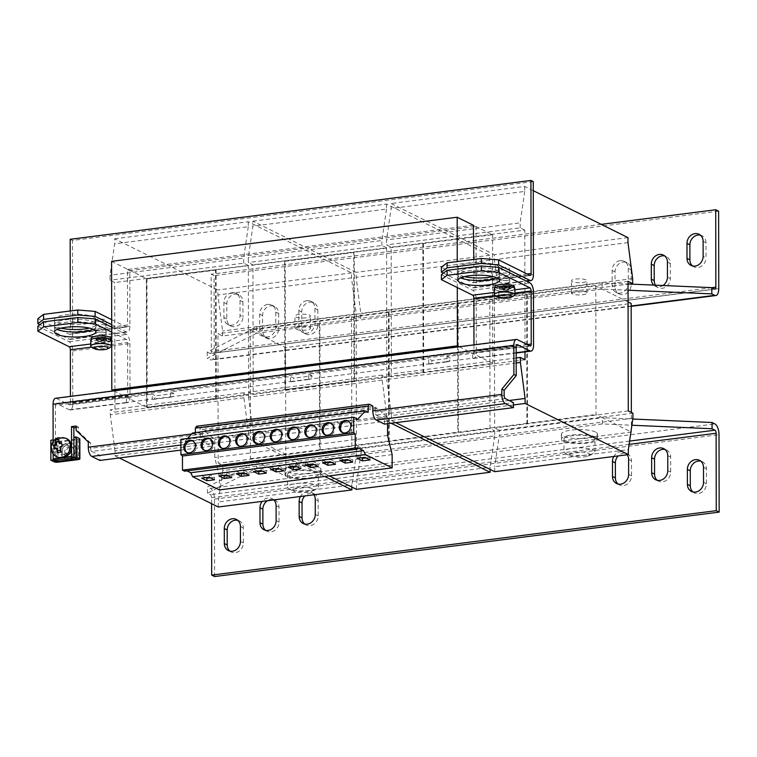<?xml version="1.0" encoding="UTF-8"?>
<svg xmlns="http://www.w3.org/2000/svg" width="757" height="757" viewBox="0 0 757 757"><rect width="100%" height="100%" fill="white"/><g stroke="black" fill="none" stroke-linecap="round" stroke-linejoin="round"><path stroke-width="0.57" stroke-dasharray="3.79 2.84" d="M692.986 491.984A9.027 7.807 -63.6 0 0 694.349 492.883A9.027 7.807 -63.6 0 0 698.38 493.526A9.027 7.807 -63.6 0 0 706.423 483.761L706.404 468.772A9.027 7.807 -63.6 0 0 702.345 461.713A9.027 7.807 -63.6 0 0 700.812 461.174M657.256 480.307A9.027 7.807 -63.6 0 0 658.618 481.206A9.027 7.807 -63.6 0 0 662.64 481.859A9.027 7.807 -63.6 0 0 670.683 472.084L670.664 457.105A9.027 7.807 -63.6 0 0 666.605 450.046A9.027 7.807 -63.6 0 0 665.072 449.497M618.081 484.064A9.027 7.807 -63.6 0 0 619.444 484.963A9.027 7.807 -63.6 0 0 623.475 485.606A9.027 7.807 -63.6 0 0 631.518 475.841L631.489 460.852A9.027 7.807 -63.6 0 0 627.439 453.793A9.027 7.807 -63.6 0 0 618.166 455.922M304.759 524.081A9.027 7.807 -63.6 0 0 306.121 524.97A9.027 7.807 -63.6 0 0 310.143 525.623A9.027 7.807 -63.6 0 0 318.186 515.848L318.167 500.869A9.027 7.807 -63.6 0 0 314.108 493.81A9.027 7.807 -63.6 0 0 304.834 495.939M229.91 551.124A9.027 7.807 -63.6 0 0 231.273 552.014A9.027 7.807 -63.6 0 0 235.295 552.667A9.027 7.807 -63.6 0 0 243.347 542.892L243.319 527.913A9.027 7.807 -63.6 0 0 239.259 520.854A9.027 7.807 -63.6 0 0 237.726 520.305M265.593 530.326A9.027 7.807 -63.6 0 0 266.956 531.225A9.027 7.807 -63.6 0 0 270.978 531.878A9.027 7.807 -63.6 0 0 279.03 522.103L279.002 507.124A9.027 7.807 -63.6 0 0 274.942 500.065A9.027 7.807 -63.6 0 0 267.439 500.718M231.945 292.76A9.027 7.807 -63.6 0 0 223.892 302.526L223.921 317.514A9.027 7.807 -63.6 0 0 227.98 324.573A9.027 7.807 -63.6 0 0 240.045 315.451L240.026 300.472A9.027 7.807 -63.6 0 0 235.966 293.413A9.027 7.807 -63.6 0 0 231.945 292.76M240.026 300.472L242.921 301.911A9.027 7.807 -63.6 0 0 238.871 294.852A9.027 7.807 -63.6 0 0 234.84 294.199A9.027 7.807 -63.6 0 0 226.797 303.964L226.826 318.952A9.027 7.807 -63.6 0 0 230.876 326.012A9.027 7.807 -63.6 0 0 242.95 316.89L240.045 315.451M267.685 304.428A9.027 7.807 -63.6 0 0 259.632 314.202L259.66 329.181A9.027 7.807 -63.6 0 0 263.72 336.24A9.027 7.807 -63.6 0 0 275.785 327.128L275.766 312.139A9.027 7.807 -63.6 0 0 271.706 305.08A9.027 7.807 -63.6 0 0 267.685 304.428M275.766 312.139L278.661 313.578A9.027 7.807 -63.6 0 0 274.611 306.519A9.027 7.807 -63.6 0 0 270.58 305.866A9.027 7.807 -63.6 0 0 262.537 315.641L262.565 330.62A9.027 7.807 -63.6 0 0 266.615 337.679A9.027 7.807 -63.6 0 0 278.69 328.566L275.785 327.128M306.85 300.68A9.027 7.807 -63.6 0 0 298.807 310.446L298.826 325.434A9.027 7.807 -63.6 0 0 302.885 332.493A9.027 7.807 -63.6 0 0 314.959 323.371L314.931 308.392A9.027 7.807 -63.6 0 0 310.872 301.333A9.027 7.807 -63.6 0 0 306.85 300.68M314.931 308.392L317.826 309.831A9.027 7.807 -63.6 0 0 313.777 302.772A9.027 7.807 -63.6 0 0 309.755 302.119A9.027 7.807 -63.6 0 0 301.702 311.884L301.731 326.873A9.027 7.807 -63.6 0 0 305.781 333.932A9.027 7.807 -63.6 0 0 317.855 324.81L314.959 323.371M620.182 260.663A9.027 7.807 -63.6 0 0 612.129 270.438L612.158 285.417A9.027 7.807 -63.6 0 0 616.217 292.476A9.027 7.807 -63.6 0 0 628.282 283.364L628.263 268.375A9.027 7.807 -63.6 0 0 624.203 261.316A9.027 7.807 -63.6 0 0 620.182 260.663M628.263 268.375L631.158 269.814A9.027 7.807 -63.6 0 0 627.108 262.755A9.027 7.807 -63.6 0 0 623.077 262.102A9.027 7.807 -63.6 0 0 615.034 271.877L615.062 286.856A9.027 7.807 -63.6 0 0 619.112 293.915A9.027 7.807 -63.6 0 0 631.187 284.802L628.282 283.364M93.262 329.342A20.638 5.167 179.9 0 0 95.827 326.835A20.638 5.167 179.9 0 0 65.906 322.274A20.638 5.167 179.9 0 0 54.551 326.91A20.638 5.167 179.9 0 0 57.125 329.399M496.781 277.81A20.638 5.167 179.9 0 0 499.355 275.302A20.638 5.167 179.9 0 0 469.435 270.741A20.638 5.167 179.9 0 0 458.08 275.378A20.638 5.167 179.9 0 0 460.653 277.866M93.603 317.022A20.638 5.167 -0.1 0 1 95.808 319.34A20.638 5.167 -0.1 0 1 79.949 324.403A20.638 5.167 -0.1 0 1 56.747 321.734A20.638 5.167 -0.1 0 1 54.542 319.416A20.638 5.167 -0.1 0 1 70.401 314.363A20.638 5.167 -0.1 0 1 93.603 317.022M60.976 328.15A20.638 5.167 -0.1 0 1 56.756 326.731A20.638 5.167 -0.1 0 1 54.551 324.412A20.638 5.167 -0.1 0 1 70.41 319.359A20.638 5.167 -0.1 0 1 93.613 322.018A20.638 5.167 -0.1 0 1 95.817 324.337A20.638 5.167 -0.1 0 1 89.402 328.093M497.131 265.499A20.638 5.167 -0.1 0 1 499.336 267.817A20.638 5.167 -0.1 0 1 483.477 272.87A20.638 5.167 -0.1 0 1 460.275 270.202A20.638 5.167 -0.1 0 1 458.07 267.883A20.638 5.167 -0.1 0 1 473.929 262.83A20.638 5.167 -0.1 0 1 497.131 265.499M464.505 276.617A20.638 5.167 -0.1 0 1 460.284 275.198A20.638 5.167 -0.1 0 1 458.08 272.88A20.638 5.167 -0.1 0 1 473.939 267.827A20.638 5.167 -0.1 0 1 497.141 270.495A20.638 5.167 -0.1 0 1 499.346 272.804A20.638 5.167 -0.1 0 1 492.93 276.56M187.301 452.591A6.444 5.573 -63.6 0 0 187.859 452.913A6.444 5.573 -63.6 0 0 190.736 453.386A6.444 5.573 -63.6 0 0 196.29 448.04A6.444 5.573 -63.6 0 0 193.584 441.359A6.444 5.573 -63.6 0 0 192.988 441.113M204.579 450.387A6.444 5.573 -63.6 0 0 205.138 450.708A6.444 5.573 -63.6 0 0 208.014 451.172A6.444 5.573 -63.6 0 0 213.569 445.835A6.444 5.573 -63.6 0 0 210.862 439.155A6.444 5.573 -63.6 0 0 210.266 438.909M221.858 448.182A6.444 5.573 -63.6 0 0 222.416 448.504A6.444 5.573 -63.6 0 0 225.293 448.967A6.444 5.573 -63.6 0 0 230.847 443.63A6.444 5.573 -63.6 0 0 228.15 436.95A6.444 5.573 -63.6 0 0 227.545 436.704M273.693 441.558A6.444 5.573 -63.6 0 0 274.252 441.88A6.444 5.573 -63.6 0 0 277.128 442.353A6.444 5.573 -63.6 0 0 282.683 437.007A6.444 5.573 -63.6 0 0 279.986 430.326A6.444 5.573 -63.6 0 0 279.38 430.08M256.415 443.763A6.444 5.573 -63.6 0 0 256.973 444.094A6.444 5.573 -63.6 0 0 259.85 444.558A6.444 5.573 -63.6 0 0 265.404 439.211A6.444 5.573 -63.6 0 0 262.707 432.531A6.444 5.573 -63.6 0 0 262.102 432.285M239.136 445.968A6.444 5.573 -63.6 0 0 239.695 446.299A6.444 5.573 -63.6 0 0 242.571 446.762A6.444 5.573 -63.6 0 0 248.126 441.416A6.444 5.573 -63.6 0 0 245.429 434.745A6.444 5.573 -63.6 0 0 244.823 434.49M308.25 437.149A6.444 5.573 -63.6 0 0 308.818 437.47A6.444 5.573 -63.6 0 0 311.685 437.934A6.444 5.573 -63.6 0 0 317.249 432.597A6.444 5.573 -63.6 0 0 314.543 425.917A6.444 5.573 -63.6 0 0 313.947 425.671M290.972 439.353A6.444 5.573 -63.6 0 0 291.54 439.675A6.444 5.573 -63.6 0 0 294.407 440.139A6.444 5.573 -63.6 0 0 299.971 434.802A6.444 5.573 -63.6 0 0 297.264 428.121A6.444 5.573 -63.6 0 0 296.668 427.875M325.529 434.934A6.444 5.573 -63.6 0 0 326.097 435.266A6.444 5.573 -63.6 0 0 328.964 435.729A6.444 5.573 -63.6 0 0 334.528 430.392A6.444 5.573 -63.6 0 0 331.821 423.712A6.444 5.573 -63.6 0 0 331.225 423.456M342.817 432.73A6.444 5.573 -63.6 0 0 343.375 433.061A6.444 5.573 -63.6 0 0 346.252 433.524A6.444 5.573 -63.6 0 0 351.806 428.178A6.444 5.573 -63.6 0 0 349.1 421.498A6.444 5.573 -63.6 0 0 348.504 421.252M70.259 456.234A5.157 4.466 116.4 0 1 67.032 456.083A5.157 4.466 116.4 0 1 64.771 451.248A5.157 4.466 116.4 0 1 68.385 446.687A5.157 4.466 116.4 0 1 71.612 446.838A5.157 4.466 116.4 0 1 73.874 451.674A5.157 4.466 116.4 0 1 70.259 456.234M69.549 447.264A5.157 4.466 -63.6 0 0 65.925 451.825A5.157 4.466 -63.6 0 0 68.187 456.66A5.157 4.466 -63.6 0 0 71.413 456.812A5.157 4.466 -63.6 0 0 75.028 452.251A5.157 4.466 -63.6 0 0 72.767 447.415A5.157 4.466 -63.6 0 0 69.549 447.264M69.303 443.347A8.384 7.248 116.4 0 1 73.041 443.952A8.384 7.248 116.4 0 1 76.561 452.629A8.384 7.248 116.4 0 1 69.332 459.575A8.384 7.248 116.4 0 1 65.594 458.969A8.384 7.248 116.4 0 1 62.083 450.292A8.384 7.248 116.4 0 1 69.303 443.347M68.177 459.007A8.384 7.248 -63.6 0 0 75.397 452.061A8.384 7.248 -63.6 0 0 71.887 443.375A8.384 7.248 -63.6 0 0 68.149 442.769A8.384 7.248 -63.6 0 0 60.92 449.715A8.384 7.248 -63.6 0 0 64.44 458.401A8.384 7.248 -63.6 0 0 68.177 459.007M63.749 444.387A5.157 4.466 -63.6 0 0 60.134 448.948A5.157 4.466 -63.6 0 0 62.386 453.784A5.157 4.466 -63.6 0 0 65.613 453.935A5.157 4.466 -63.6 0 0 69.228 449.374A5.157 4.466 -63.6 0 0 66.976 444.539A5.157 4.466 -63.6 0 0 63.749 444.387M67.931 455.089A5.157 4.466 116.4 0 1 64.705 454.938A5.157 4.466 116.4 0 1 62.453 450.093A5.157 4.466 116.4 0 1 66.067 445.542A5.157 4.466 116.4 0 1 69.294 445.693A5.157 4.466 116.4 0 1 71.546 450.529A5.157 4.466 116.4 0 1 67.931 455.089M66.938 438.767A10.314 8.923 -63.6 0 0 60.494 438.464A10.314 8.923 -63.6 0 0 53.141 449.185A10.314 8.923 -63.6 0 0 57.778 457.256M58.772 441.227A4.892 4.23 116.4 0 1 59.178 441.246L60.096 443.839L61.885 442.836A4.892 4.23 116.4 0 1 61.904 442.864L62.594 446.365A4.892 4.23 116.4 0 1 62.585 446.412L60.797 447.425L60.806 449.563A4.892 4.23 116.4 0 1 60.532 449.8M105.214 339.552A5.157 1.296 -0.1 0 1 105.355 339.609A5.157 1.296 -0.1 0 1 104.002 341.379A5.157 1.296 -0.1 0 1 96.896 341.095A5.157 1.296 -0.1 0 1 96.754 339.619A5.157 1.296 -0.1 0 1 105.214 339.552M105.091 337.575A5.015 1.259 179.9 0 0 99.432 337.139A5.015 1.259 179.9 0 0 96.044 338.37A5.015 1.259 179.9 0 0 97.01 339.079A5.015 1.259 179.9 0 0 102.555 339.524A5.015 1.259 179.9 0 0 106.065 338.351A5.015 1.259 179.9 0 0 105.091 337.575M110.806 346.971A10.314 2.583 -0.1 0 1 107.172 348.201A10.314 2.583 -0.1 0 1 92.751 347.671A10.314 2.583 -0.1 0 1 91.332 346.999M111.374 340.309A10.314 2.583 -0.1 0 1 104.277 342.77A10.314 2.583 -0.1 0 1 92.742 341.871A10.314 2.583 -0.1 0 1 90.736 340.347M105.204 332.56A5.157 1.296 179.9 0 0 99.432 332.105A5.157 1.296 179.9 0 0 95.884 333.345A5.157 1.296 179.9 0 0 96.887 334.102A5.157 1.296 179.9 0 0 102.649 334.556A5.157 1.296 179.9 0 0 106.207 333.326A5.157 1.296 179.9 0 0 105.204 332.56M105.195 330.061A5.157 1.296 179.9 0 0 99.432 329.607A5.157 1.296 179.9 0 0 95.884 330.847A5.157 1.296 179.9 0 0 96.887 331.604A5.157 1.296 179.9 0 0 102.649 332.058A5.157 1.296 179.9 0 0 106.198 330.828A5.157 1.296 179.9 0 0 105.195 330.061M506.887 282.948A5.157 1.296 179.9 0 0 509.726 281.793A5.157 1.296 179.9 0 0 502.251 280.648A5.157 1.296 179.9 0 0 499.412 281.812A5.157 1.296 179.9 0 0 506.887 282.948M506.887 280.45A5.157 1.296 179.9 0 0 509.726 279.295A5.157 1.296 179.9 0 0 502.251 278.15A5.157 1.296 179.9 0 0 499.412 279.314A5.157 1.296 179.9 0 0 506.887 280.45M506.878 275.463A5.157 1.296 179.9 0 0 509.716 274.299A5.157 1.296 179.9 0 0 502.241 273.163A5.157 1.296 179.9 0 0 499.402 274.318A5.157 1.296 179.9 0 0 506.878 275.463M502.232 267.666A5.157 1.296 -0.1 0 1 509.707 268.811A5.157 1.296 -0.1 0 1 506.868 269.965A5.157 1.296 -0.1 0 1 499.393 268.82A5.157 1.296 -0.1 0 1 502.232 267.666M105.185 325.065A5.157 1.296 179.9 0 0 99.422 324.611A5.157 1.296 179.9 0 0 95.874 325.851A5.157 1.296 179.9 0 0 96.877 326.608A5.157 1.296 179.9 0 0 102.64 327.062A5.157 1.296 179.9 0 0 106.188 325.832A5.157 1.296 179.9 0 0 105.185 325.065M96.868 321.119A5.157 1.296 -0.1 0 1 95.865 320.353A5.157 1.296 -0.1 0 1 99.413 319.123A5.157 1.296 -0.1 0 1 105.176 319.577A5.157 1.296 -0.1 0 1 106.179 320.334A5.157 1.296 -0.1 0 1 102.63 321.574A5.157 1.296 -0.1 0 1 96.868 321.119M506.83 287.915A5.015 1.259 179.9 0 0 509.593 286.818A5.015 1.259 179.9 0 0 502.326 285.682A5.015 1.259 179.9 0 0 499.573 286.837A5.015 1.259 179.9 0 0 506.83 287.915M506.906 289.94A5.157 1.296 -0.1 0 1 500.727 289.657A5.157 1.296 -0.1 0 1 500.273 288.086A5.157 1.296 -0.1 0 1 502.26 287.641A5.157 1.296 -0.1 0 1 508.884 288.076A5.157 1.296 -0.1 0 1 506.906 289.94M514.334 295.438A10.314 2.583 -0.1 0 1 509.234 296.895A10.314 2.583 -0.1 0 1 495.381 295.779A10.314 2.583 -0.1 0 1 494.86 295.476M514.902 288.777A10.314 2.583 -0.1 0 1 509.224 291.095A10.314 2.583 -0.1 0 1 494.264 288.814M575.717 291.284A7.74 1.94 -0.1 0 1 586.94 292.997A7.74 1.94 -0.1 0 1 582.682 294.738A7.74 1.94 -0.1 0 1 571.459 293.025A7.74 1.94 -0.1 0 1 575.717 291.284M575.698 279.049A7.74 1.94 -0.1 0 1 586.921 280.762A7.74 1.94 -0.1 0 1 582.663 282.503A7.74 1.94 -0.1 0 1 571.44 280.79A7.74 1.94 -0.1 0 1 575.698 279.049M306.216 330.043A7.74 1.94 -0.1 0 1 294.993 328.33A7.74 1.94 -0.1 0 1 299.252 326.598A7.74 1.94 -0.1 0 1 310.474 328.301A7.74 1.94 -0.1 0 1 306.216 330.043M306.197 317.808A7.74 1.94 -0.1 0 1 294.975 316.095A7.74 1.94 -0.1 0 1 299.233 314.354A7.74 1.94 -0.1 0 1 310.455 316.066A7.74 1.94 -0.1 0 1 306.197 317.808M593.28 437.338A15.481 3.88 179.9 0 0 575.878 435.341A15.481 3.88 179.9 0 0 563.984 439.136A15.481 3.88 179.9 0 0 565.63 440.867A15.481 3.88 179.9 0 0 583.041 442.873A15.481 3.88 179.9 0 0 594.936 439.079A15.481 3.88 179.9 0 0 593.28 437.338M595.579 432.048A18.054 4.523 179.9 0 0 575.273 429.721A18.054 4.523 179.9 0 0 561.391 434.14A18.054 4.523 179.9 0 0 563.322 436.174A18.054 4.523 179.9 0 0 583.628 438.502A18.054 4.523 179.9 0 0 597.5 434.083A18.054 4.523 179.9 0 0 595.579 432.048M595.579 437.044A18.054 4.523 179.9 0 0 575.282 434.717A18.054 4.523 179.9 0 0 561.401 439.136A18.054 4.523 179.9 0 0 563.331 441.161A18.054 4.523 179.9 0 0 583.638 443.498A18.054 4.523 179.9 0 0 597.51 439.069A18.054 4.523 179.9 0 0 595.579 437.044M570.191 455.771A10.409 2.602 179.9 0 0 571.062 456.13A10.409 2.602 179.9 0 0 587.915 456.102A10.409 2.602 179.9 0 0 588.776 453.405A10.409 2.602 179.9 0 0 574.8 452.27A10.409 2.602 179.9 0 0 570.191 455.771M586.438 455.165A15.481 3.88 -0.1 0 1 565.659 453.481A15.481 3.88 -0.1 0 1 564.949 453.074A15.481 3.88 -0.1 0 1 564.003 451.74A15.481 3.88 -0.1 0 1 572.519 448.267A15.481 3.88 -0.1 0 1 593.299 449.951A15.481 3.88 -0.1 0 1 594.955 451.692A15.481 3.88 -0.1 0 1 594.008 453.027A15.481 3.88 -0.1 0 1 586.438 455.165M316.814 472.642A15.481 3.88 179.9 0 0 299.412 470.646A15.481 3.88 179.9 0 0 287.509 474.44A15.481 3.88 179.9 0 0 289.165 476.172A15.481 3.88 179.9 0 0 306.566 478.178A15.481 3.88 179.9 0 0 318.47 474.384A15.481 3.88 179.9 0 0 316.814 472.642M319.104 467.353A18.054 4.523 179.9 0 0 298.807 465.025A18.054 4.523 179.9 0 0 284.925 469.444A18.054 4.523 179.9 0 0 286.856 471.479A18.054 4.523 179.9 0 0 307.162 473.806A18.054 4.523 179.9 0 0 321.034 469.387A18.054 4.523 179.9 0 0 319.104 467.353M319.113 472.349A18.054 4.523 179.9 0 0 298.816 470.021A18.054 4.523 179.9 0 0 284.935 474.44A18.054 4.523 179.9 0 0 286.865 476.465A18.054 4.523 179.9 0 0 307.162 478.803A18.054 4.523 179.9 0 0 321.044 474.374A18.054 4.523 179.9 0 0 319.113 472.349M312.31 488.71A10.409 2.602 179.9 0 0 298.334 487.574A10.409 2.602 179.9 0 0 293.725 491.075A10.409 2.602 179.9 0 0 294.587 491.435A10.409 2.602 179.9 0 0 311.449 491.407A10.409 2.602 179.9 0 0 312.31 488.71M296.053 483.572A15.481 3.88 -0.1 0 1 316.833 485.256A15.481 3.88 -0.1 0 1 318.489 486.997A15.481 3.88 -0.1 0 1 317.543 488.331A15.481 3.88 -0.1 0 1 309.973 490.47A15.481 3.88 -0.1 0 1 289.183 488.785A15.481 3.88 -0.1 0 1 288.483 488.379A15.481 3.88 -0.1 0 1 287.537 487.044A15.481 3.88 -0.1 0 1 296.053 483.572M215.726 398.39L146.612 407.219L146.385 278.604L146.962 278.888L147.189 407.503L216.303 398.674L215.726 398.39L215.508 269.776L146.385 278.604L492.552 234.765L473.759 225.444M423.437 243.584L423.655 372.198L492.779 363.369L459.225 346.744M422.851 243.3L423.078 371.914L423.655 372.198M628.083 301.939L595.787 285.928L250.207 330.061L256.585 333.222L207.267 358.326L210.162 359.764A9.027 3.927 82.7 0 0 211.288 359.972A9.027 3.927 82.7 0 0 214.212 353.036L214.07 275.614L211.175 274.185L211.307 351.598A2.583 1.126 82.7 0 1 210.474 353.576A2.583 1.126 82.7 0 1 210.153 353.519L714.703 289.089M628.064 290.224L602.175 289.098L256.585 333.222L285.588 347.595L631.168 303.472M250.207 330.061L250.435 458.676L256.812 461.836L602.392 417.703L596.014 414.543L595.787 285.928M526.673 294.757L526.9 423.371L596.014 414.543M526.9 423.371L457.777 432.19L457.559 303.585M388.436 312.414L388.663 441.019L457.777 432.19M388.663 441.019L319.549 449.847L319.322 321.233M250.435 458.676L319.549 449.847M320.126 450.131L319.908 321.526M211.572 503.679L211.563 497.69A2.583 1.126 82.7 0 0 210.399 494.614L207.494 493.176L256.822 468.081L256.812 461.836L285.815 476.21L285.588 347.595M527.478 423.655L527.251 295.05M285.815 476.21L631.395 432.077L602.392 417.703L632.795 419.037M631.395 432.077L631.357 412.451M458.363 432.484L458.136 303.869M389.249 441.312L389.022 312.698M494.681 430.875L494.69 435.871L361.061 452.932L361.051 447.936L494.681 430.875L490.034 428.576L356.415 445.636L356.187 316.029L360.824 318.328L494.453 301.267L489.807 298.968L356.187 316.029M490.034 428.576L489.807 298.968M386.865 416.113L253.235 433.174L253.245 438.171L386.874 421.11L386.865 416.113L382.162 380.099L382.153 375.103L386.799 377.402L253.169 394.473L252.942 264.855L248.305 262.556L248.296 257.569L252.876 226.154L252.866 221.158L356.112 272.331L356.121 277.327L360.815 313.332L360.824 318.328M386.799 377.402L386.572 247.794L252.942 264.855M285.427 389.846L354.541 381.026L354.314 252.412L284.623 260.957L285.2 261.241L285.427 389.846L284.85 389.562L284.623 260.957M285.2 261.241L354.314 252.412M252.866 221.158L386.496 204.097L489.732 255.26L489.741 260.257L494.444 296.271L360.815 313.332M494.444 296.271L494.453 301.267M489.741 260.257L356.121 277.327M489.732 255.26L356.112 272.331M386.496 204.097L386.505 209.083L252.876 226.154M386.505 209.083L381.925 240.499L248.296 257.569M386.572 247.794L381.935 245.495L248.305 262.556M381.935 245.495L381.925 240.499M382.153 375.103L248.533 392.164L253.169 394.473M382.162 380.099L248.542 397.16L248.533 392.164M253.235 433.174L248.542 397.16M253.245 438.171L329.342 475.888M386.874 421.11L391.18 423.239M356.49 489.344L356.481 484.348L490.101 467.287L490.11 469.406M361.061 452.932L356.481 484.348M494.69 435.871L490.101 467.287M361.051 447.936L356.415 445.636M354.541 381.026L284.85 389.562M353.964 380.733L353.737 252.128M628.272 410.919L494.643 427.989L494.416 298.381L499.062 300.68L628.045 284.206M628.045 281.311L494.416 298.381M525.027 359.755L391.407 376.816L391.18 247.208L386.534 244.908L386.534 239.912L391.114 208.497L391.104 203.501L494.34 254.674L494.349 259.67L499.052 295.684L499.062 300.68M525.017 351.901L524.8 230.147L391.18 247.208M492.779 363.369L492.552 234.765M632.672 278.614L499.052 295.684M627.979 242.609L494.349 259.67M627.969 237.613L494.34 254.674M533.278 190.679L524.724 186.44L391.104 203.501M524.724 186.44L524.733 191.436L391.114 208.497M524.733 191.436L520.154 222.851L386.534 239.912M524.8 230.147L520.163 227.838L386.534 244.908M520.163 227.838L520.154 222.851M516.189 357.985L386.761 374.516L391.407 376.816M516.189 362.982L386.77 379.512L386.761 374.516M509.12 400.5L391.473 415.527L386.77 379.512M513.445 404.948L391.483 420.514L391.473 415.527M391.483 420.514L395.788 422.652M494.718 471.687L494.709 466.69L628.338 449.63M632.918 418.214L499.289 435.284L494.709 466.69M632.909 413.218L499.289 430.288L499.289 435.284M499.289 430.288L494.643 427.989M356.443 448.523L356.452 453.519L222.823 470.589L222.813 465.593L356.443 448.523L351.806 446.223L218.177 463.293L217.95 333.686L222.586 335.985L356.216 318.915L351.579 316.615L217.95 333.686M351.806 446.223L351.579 316.615M248.627 433.761L115.007 450.831L115.017 455.828L248.637 438.757L248.627 433.761L243.934 397.747L243.924 392.76L248.561 395.059L114.941 412.12L114.714 282.512L110.068 280.213L110.058 275.217L114.648 243.801L114.638 238.805L217.874 289.978L217.884 294.975L222.586 330.989L222.586 335.985M248.561 395.059L248.334 265.452L114.714 282.512M216.303 398.674L216.086 270.069L215.508 269.776M146.962 278.888L216.086 270.069M114.638 238.805L248.258 221.744L351.503 272.917L351.513 277.914L356.206 313.928L222.586 330.989M356.206 313.928L356.216 318.915M351.513 277.914L217.884 294.975M351.503 272.917L217.874 289.978M248.258 221.744L248.268 226.74L114.648 243.801M248.268 226.74L243.688 258.156L110.058 275.217M248.334 265.452L243.697 263.152L110.068 280.213M243.697 263.152L243.688 258.156M243.924 392.76L110.295 409.821L114.941 412.12M243.934 397.747L110.304 414.817L110.295 409.821M115.007 450.831L110.304 414.817M115.017 455.828L119.322 457.957M248.637 438.757L324.734 476.475M218.253 506.991L218.243 501.995L351.873 484.934L351.873 487.054M222.823 470.589L218.243 501.995M356.452 453.519L351.873 484.934M222.813 465.593L218.177 463.293M113.635 390.867L147.189 407.503M214.6 576.541L214.458 499.128A9.027 3.927 82.7 0 0 210.389 488.369L207.484 486.931L256.812 461.836M627.241 454.768A9.027 7.807 -63.6 0 0 624.534 452.364A9.027 7.807 -63.6 0 0 613.795 456.48M313.918 494.775A9.027 7.807 -63.6 0 0 311.212 492.372A9.027 7.807 -63.6 0 0 300.472 496.497M273.826 499.894A9.027 7.807 -63.6 0 0 272.047 498.626A9.027 7.807 -63.6 0 0 262.225 501.38M207.494 493.176L207.484 486.931M256.822 468.081L602.402 423.948L631.896 425.235M602.402 423.948L602.392 417.703M629.341 284.036L602.156 282.853L256.576 326.986L207.248 352.081L210.153 353.519M602.156 282.853L602.175 289.098M256.576 326.986L256.585 333.222M207.248 352.081L207.267 358.326M601.247 224.365L211.175 274.185M718.62 211.184L214.07 275.614M242.921 301.911L242.95 316.89M278.661 313.578L278.69 328.566M317.826 309.831L317.855 324.81M703.102 241.332L706.007 242.77L706.035 257.758L703.13 256.32M706.007 242.77A9.027 7.807 -63.6 0 0 701.947 235.711A9.027 7.807 -63.6 0 0 700.414 235.172M692.598 265.981A9.027 7.807 -63.6 0 0 693.961 266.871A9.027 7.807 -63.6 0 0 706.035 257.758M667.428 262.13L670.323 263.568A9.027 7.807 -63.6 0 0 666.274 256.509A9.027 7.807 -63.6 0 0 664.731 255.961M655.524 285.19A9.027 7.807 -63.6 0 0 658.278 287.669A9.027 7.807 -63.6 0 0 670.352 278.548L667.447 277.109M670.323 263.568L670.352 278.548M631.158 269.814L631.187 284.802M653.755 285.105A9.027 7.807 -63.6 0 0 655.373 286.231A9.027 7.807 -63.6 0 0 662.981 285.512M111.582 261.354L146.385 278.604L146.612 407.219L423.078 371.905M53.132 441.568L53.151 453.793M180.932 450.093L211.638 446.176L211.629 441.18L99.886 455.449L99.896 460.445M372.804 406.045L200.018 428.112L200.018 432.928A7.74 3.369 82.7 0 0 203.519 442.145L211.638 446.176M387.556 423.702L387.546 417.41L377.289 408.439L375.122 407.285L202.337 429.351L202.346 434.083A2.583 1.126 82.7 0 0 203.51 437.149L211.629 441.18M203.51 437.149L91.767 451.418L99.886 455.449M91.767 451.418A2.583 1.126 -97.3 0 1 90.603 448.352L202.346 434.083M88.276 441.956L90.594 443.11L90.603 448.352M90.594 443.11L78.473 431.537L78.473 427.166L76.154 427.468M77.271 458.922L77.233 438.937L73.874 437.272L73.912 457.256M516.16 346.545L55.384 405.392L55.479 460.332M375.122 407.285L375.131 412.016A2.583 1.126 82.7 0 0 376.295 415.091L384.414 419.113L513.435 402.639M111.705 327.128L126.438 334.424A7.74 3.369 -97.3 0 1 129.93 343.65L130.024 396.715A7.74 3.369 -97.3 0 1 127.517 402.667A7.74 3.369 -97.3 0 1 126.551 402.478L152.242 399.128L152.233 394.132L126.542 397.482A2.583 1.126 -97.3 0 0 126.864 397.548A2.583 1.126 -97.3 0 0 127.696 395.561L70.448 402.875L70.439 396.384M70.448 402.875A2.583 1.126 82.7 0 1 69.616 404.853A2.583 1.126 82.7 0 1 69.294 404.796L56.529 398.475A7.74 3.369 -97.3 0 0 55.564 398.286M473.967 344.861L473.977 351.343A2.583 1.126 82.7 0 1 473.144 353.33A2.583 1.126 82.7 0 1 472.822 353.264L446.904 356.5L446.904 361.496L472.832 358.26A7.74 3.369 82.7 0 0 473.797 358.44A7.74 3.369 82.7 0 0 476.295 352.488L533.543 345.183M37.859 326.22L69.18 341.738A7.74 3.369 82.7 0 1 72.672 350.955L72.767 404.02A7.74 3.369 82.7 0 1 70.269 409.972A7.74 3.369 82.7 0 1 69.303 409.792L56.538 403.462L516.7 344.7M152.242 399.128L152.356 399.185A7.74 3.369 82.7 0 0 153.321 399.365A7.74 3.369 82.7 0 0 155.63 395.816L152.233 394.132M170.562 396.857L290.593 381.528A7.74 3.369 82.7 0 0 291.559 381.717A7.74 3.369 82.7 0 0 293.867 378.159L290.47 376.475L170.429 391.804L173.826 393.489A7.74 3.369 -97.3 0 1 171.527 397.047A7.74 3.369 -97.3 0 1 170.562 396.857L152.356 399.185M446.904 356.5L450.301 358.184L432.096 360.512A7.74 3.369 82.7 0 1 429.787 364.06A7.74 3.369 82.7 0 1 428.822 363.88L308.79 379.21A7.74 3.369 -97.3 0 0 309.755 379.389A7.74 3.369 -97.3 0 0 312.064 375.841L293.867 378.159M446.904 361.496L447.027 361.553A7.74 3.369 -97.3 0 0 447.993 361.742A7.74 3.369 -97.3 0 0 450.301 358.184M472.709 358.203L472.699 353.207M428.708 363.824L428.699 358.827L432.096 360.512M308.676 379.153L308.667 374.157L428.699 358.827M312.064 375.841L308.667 374.157M290.47 381.471L290.47 376.475M170.439 396.8L170.429 391.804M126.438 402.421L126.428 397.425M384.424 424.109L384.414 419.113M76.145 426.021L78.473 427.166M78.473 431.537L76.154 430.392M55.384 405.392A2.583 1.126 -97.3 0 1 56.217 403.405A2.583 1.126 -97.3 0 1 56.538 403.462M56.529 398.475L517.315 339.628M173.826 393.489L155.63 395.816M441.388 274.687L472.709 290.205A7.74 3.369 82.7 0 1 476.2 299.422L476.295 352.488M111.705 332.124L126.447 339.42A2.583 1.126 -97.3 0 1 127.611 342.495L127.696 395.561M110.853 338.313A9.803 2.451 179.9 0 1 110.181 339.212L106.529 338.795L109.746 339.448A9.803 2.451 179.9 0 1 98.732 340.716A9.803 2.451 179.9 0 1 91.247 338.341M513.085 285.569L509.508 286.023L513.095 285.853M494.775 286.808A9.803 2.451 179.9 0 0 504.588 289.25A9.803 2.451 179.9 0 0 514.382 286.78M509.31 287.991C510.682 287.291 498.551 287.291 499.535 288.162L499.298 288.303A5.29 1.325 179.9 0 0 504.588 289.619A5.29 1.325 179.9 0 0 509.868 288.285L509.877 287.234C510.578 286.714 509.783 288.89 500.519 287.811L499.279 287.253L499.298 288.303A5.29 1.325 179.9 0 1 503.112 287.026A5.29 1.325 179.9 0 1 509.054 287.575L509.045 286.581A5.29 1.325 179.9 0 0 503.112 286.023A5.29 1.325 179.9 0 0 499.289 287.3A5.29 1.325 179.9 0 0 504.578 288.616A5.29 1.325 179.9 0 0 509.868 287.282A5.29 1.325 179.9 0 0 509.508 286.808L509.518 287.811A5.29 1.325 179.9 0 1 509.868 288.285L509.707 288.19M513.095 287.319L509.981 288.247L513.558 287.509M513.095 287.565A9.803 2.451 179.9 0 0 502.061 286.43A9.803 2.451 179.9 0 0 494.785 288.814A9.803 2.451 179.9 0 0 504.588 291.246A9.803 2.451 179.9 0 0 514.382 288.777A9.803 2.451 179.9 0 0 513.558 287.792M509.508 286.808L509.972 286.25M509.508 286.023L509.045 286.581M457.294 287.556L457.247 261.553M111.695 324.63L126.428 331.935A7.74 3.369 82.7 0 0 127.394 332.115A7.74 3.369 82.7 0 0 129.901 326.163L129.797 270.599L475.727 226.428L473.759 225.226M473.409 225.274L127.479 269.454L127.573 325.018L70.325 332.323A2.583 1.126 -97.3 0 1 69.493 334.31A2.583 1.126 -97.3 0 1 69.171 334.244L37.85 318.725M111.686 319.634L126.419 326.939A2.583 1.126 82.7 0 0 126.741 326.996A2.583 1.126 82.7 0 0 127.573 325.018M533.259 181.614L72.483 240.452L72.644 333.477A7.74 3.369 -97.3 0 1 70.146 339.429A7.74 3.369 -97.3 0 1 69.18 339.24L39.847 324.706M527.099 273.996L473.854 280.79A2.583 1.126 -97.3 0 1 473.021 282.777A2.583 1.126 -97.3 0 1 472.699 282.721L441.378 267.193M476.077 226.381L476.172 281.945A7.74 3.369 -97.3 0 1 473.674 287.897A7.74 3.369 -97.3 0 1 472.709 287.707L443.375 273.173M72.483 240.452L70.164 239.297M70.287 310.966L70.325 332.323M473.854 280.79L473.816 259.433M129.797 270.599L127.479 269.454M110.181 339.212L110.181 341.208L106.103 341.029L109.756 341.445L109.746 339.448M110.181 341.208A9.803 2.451 179.9 0 0 110.853 340.309A9.803 2.451 179.9 0 0 101.05 337.868A9.803 2.451 179.9 0 0 91.256 340.338A9.803 2.451 179.9 0 0 98.732 342.713A9.803 2.451 179.9 0 0 109.756 341.445M106.529 340.801L106.529 338.795L106.056 339.25A5.29 1.325 179.9 0 0 106.34 338.814A5.29 1.325 179.9 0 0 101.05 337.499A5.29 1.325 179.9 0 0 95.77 338.833A5.29 1.325 179.9 0 0 99.687 340.111A5.29 1.325 179.9 0 0 105.63 339.486L106.103 339.032L106.103 341.029M200.018 428.112L196.517 426.248M184.623 471.195L184.623 469.709L187.007 470.892M357.408 447.642L184.623 469.709M219.379 489.93L219.35 476.692L214.78 457.512L214.751 439.467L202.337 429.351M392.145 454.626L219.35 476.692M387.575 435.445L214.78 457.512M387.546 417.41L214.751 439.467M377.289 408.439L204.494 430.506M195.382 432.607L195.391 434.376L192.552 432.966M368.176 412.31L195.391 434.376M187.575 438.454L184.973 441.312L180.914 439.306M357.758 419.246L184.973 441.312M57.409 448.608L54.722 449.166M61.185 451.494L60.806 449.563M60.797 447.425L59.765 446.914M59.178 441.246L58.8 439.315M56.879 460.152L56.841 441.615L77.119 439.032L77.157 458.865M58.043 462.167L58.005 442.192L78.283 439.599L78.312 459.584M79.845 438.965A2.839 0.71 -0.1 0 1 78.283 439.599M56.841 441.615L56.529 460.19M58.005 442.192A2.839 0.71 -0.1 0 1 54.192 441.88L50.833 440.214M53.17 459.177L53.132 439.921L56.501 441.586M348.74 460.133L352.743 459.622L347.529 457.029L347.529 459.527M352.743 459.622L352.753 462.111M347.529 457.029L339.921 458.004L339.931 460.502M339.921 458.004L343.933 459.991M366.019 457.919L370.031 457.408L364.808 454.825L364.808 457.323M370.031 457.408L370.031 459.906M364.808 454.825L357.2 455.799L357.209 458.288M357.2 455.799L361.212 457.777M314.183 464.543L318.186 464.032L312.972 461.448L312.972 463.937M318.186 464.032L318.195 466.53M312.972 461.448L305.364 462.413L305.374 464.912M305.364 462.413L309.376 464.401M331.462 462.338L335.465 461.827L330.251 459.234L330.251 461.732M335.465 461.827L335.474 464.325M330.251 459.234L322.643 460.209L322.652 462.707M322.643 460.209L326.655 462.196M292.098 466.605L288.086 464.618L288.095 467.116M288.086 464.618L295.694 463.653L295.694 466.151M295.694 463.653L300.908 466.236L296.905 466.747M300.908 466.236L300.917 468.734M257.531 471.024L253.529 469.037L253.529 471.535M253.529 469.037L261.127 468.063L266.35 470.655L266.36 473.144M266.35 470.655L262.348 471.166M261.127 468.063L261.137 470.561M274.819 468.81L270.807 466.823L278.415 465.858L278.415 468.356M278.415 465.858L283.629 468.441L283.638 470.939M270.807 466.823L270.807 469.321M283.629 468.441L279.626 468.952M240.253 473.229L236.25 471.242L236.25 473.74M236.25 471.242L243.849 470.267L243.858 472.765M243.849 470.267L249.072 472.86L245.069 473.371M249.072 472.86L249.072 475.358M205.696 477.639L201.693 475.651L201.693 478.15M201.693 475.651L209.292 474.686L214.515 477.27L214.515 479.768M214.515 477.27L210.512 477.781M209.292 474.686L209.301 477.184M222.974 475.434L218.972 473.447L226.57 472.472L226.58 474.97M226.57 472.472L231.793 475.065L231.793 477.563M218.972 473.447L218.972 475.945M231.793 475.065L227.791 475.576M97.133 340.555A4.864 1.221 -0.1 0 1 96.196 339.865A4.864 1.221 -0.1 0 1 99.479 338.672A4.864 1.221 -0.1 0 1 104.977 339.098A4.864 1.221 -0.1 0 1 105.914 339.846A4.864 1.221 -0.1 0 1 102.517 340.981A4.864 1.221 -0.1 0 1 97.133 340.555M502.393 287.206A4.864 1.221 -0.1 0 1 509.442 288.313A4.864 1.221 -0.1 0 1 506.774 289.382A4.864 1.221 -0.1 0 1 499.715 288.332A4.864 1.221 -0.1 0 1 502.393 287.206M703.527 482.323L706.423 483.761M667.788 470.646L670.683 472.084M628.622 474.402L631.518 475.841M315.291 514.419L318.186 515.848M240.442 541.454L243.347 542.892M276.125 520.665L279.03 522.103M223.892 302.526L226.797 303.964M259.632 314.202L262.537 315.641M298.807 310.446L301.702 311.884M612.129 270.438L615.034 271.877M56.614 456.679A10.314 8.923 116.4 0 1 52.101 447.008A10.314 8.923 116.4 0 1 59.33 437.887A10.314 8.923 116.4 0 1 65.783 438.189M629.587 441.085L210.399 494.614M211.563 497.69L629.105 444.368M214.458 499.128L719.018 434.688M210.389 488.369L714.939 423.939M631.177 305.998L210.162 359.764M718.762 288.606L214.212 353.036M711.854 287.679L211.307 351.598M180.923 445.031L203.519 442.145M191.616 434.007L200.018 432.928M375.131 412.016L504.153 395.542M69.294 404.796L126.542 397.482M472.822 353.264L530.07 345.949M472.832 358.26L516.179 352.724M69.303 409.792L126.551 402.478M290.593 381.528L308.79 379.21M428.822 363.88L447.027 361.553M505.316 398.608L376.295 415.091M527.222 344.539L473.977 351.343M72.767 404.02L130.024 396.715M476.2 299.422L533.458 292.117M495.012 295.58L514.911 293.035M72.672 350.955L129.93 343.65M91.483 347.113L111.383 344.567M111.733 344.52L127.611 342.495M69.18 341.738L126.438 334.424M126.447 339.42L111.724 341.303M111.374 341.35L90.745 343.981M472.709 290.205L529.966 282.9M514.902 289.817L494.274 292.448M69.171 334.244L126.419 326.939M69.18 339.24L126.428 331.935M129.901 326.163L72.644 333.477M472.699 282.721L529.947 275.406M472.709 287.707L525.954 280.913M533.42 274.63L476.172 281.945M106.056 340.243A5.29 1.325 179.9 0 0 106.34 339.817A5.29 1.325 179.9 0 0 101.05 338.502A5.29 1.325 179.9 0 0 95.77 339.836A5.29 1.325 179.9 0 0 99.687 341.104A5.29 1.325 179.9 0 0 105.63 340.48M54.23 461.865L54.192 441.88M612.158 285.417L615.062 286.856M298.826 325.434L301.731 326.873M259.66 329.181L262.565 330.62M223.921 317.514L226.826 318.952M276.097 505.685L279.002 507.124M240.414 526.475L243.319 527.913M315.262 499.431L318.167 500.869M628.594 459.423L631.489 460.852M667.759 455.667L670.664 457.105M703.499 467.334L706.404 468.772M96.044 338.37L96.177 339.95L96.754 339.619M508.884 288.076L509.461 288.398L509.593 286.818M499.573 286.837L499.705 288.417L500.273 288.086M105.355 339.609L105.933 339.931L106.065 338.351M54.551 326.91L54.561 331.907M458.08 275.378L458.089 280.374M95.817 324.337L95.808 319.34M499.346 272.804L499.336 267.817M187.859 452.913L186.705 452.345M205.138 450.708L203.983 450.131M222.416 448.504L221.262 447.926M274.252 441.88L273.097 441.312M256.973 444.094L255.819 443.517M239.695 446.299L238.54 445.722M308.818 437.47L307.654 436.893M291.54 439.675L290.376 439.098M326.097 435.266L324.933 434.688M343.375 433.061L342.211 432.484M67.032 456.083L68.187 456.66M73.041 443.952L71.887 443.375M62.386 453.784L64.705 454.938M95.884 333.345L95.884 330.847M509.726 281.793L509.726 279.295M509.716 274.299L509.707 268.811M95.874 325.851L95.865 320.353M586.94 292.997L586.921 280.762M294.993 328.33L294.975 316.095M563.984 439.136L564.003 451.74M561.391 434.14L561.401 439.136M564.949 453.074A25.795 25.795 0 0 0 571.062 456.13M587.915 456.102A25.795 25.795 0 0 0 594.008 453.027M594.955 451.692L594.936 439.079M287.509 474.44L287.537 487.044M284.925 469.444L284.935 474.44M288.483 488.379A25.795 25.795 0 0 0 294.587 491.435M318.489 486.997L318.47 474.384M311.449 491.407A25.795 25.795 0 0 0 317.543 488.331M321.034 469.387L321.044 474.374M597.5 434.083L597.51 439.069M631.177 306.358L211.288 359.972M715.024 289.146L210.474 353.576M310.474 328.301L310.455 316.066M571.459 293.025L571.44 280.79M56.217 403.405L517.003 344.558M473.797 358.44L516.179 353.027M473.144 353.33L530.392 346.015M70.269 409.972L127.517 402.667M69.616 404.853L126.864 397.548M153.321 399.365L171.527 397.047M291.559 381.717L309.755 379.389M429.787 364.06L447.993 361.742M494.775 288.001L494.785 288.814M514.382 287.972L514.382 288.777M106.188 325.832L106.179 320.334M499.402 274.318L499.393 268.82M69.493 334.31L126.741 326.996M70.146 339.429L127.394 332.115M473.021 282.777L530.269 275.463M473.674 287.897L526.446 281.159M499.412 281.812L499.412 279.314M106.207 333.326L106.198 330.828M91.256 339.533L91.256 340.338M110.853 339.505L110.853 340.309M106.235 338.871L106.349 339.865L105.109 339.316C95.846 338.237 95.051 340.404 95.761 339.884L96.007 338.975C94.862 339.884 107.485 339.761 105.885 339.07M66.976 444.539L69.294 445.693M77.299 458.95L77.261 438.975M65.594 458.969L64.44 458.401M71.612 446.838L72.767 447.415M349.1 421.498L347.936 420.93M331.821 423.712L330.658 423.135M297.264 428.121L296.101 427.544M314.543 425.917L313.379 425.339M245.429 434.745L244.265 434.168M262.707 432.531L261.543 431.963M279.986 430.326L278.822 429.749M228.15 436.95L226.986 436.373M210.862 439.155L209.708 438.577M193.584 441.359L192.429 440.782M458.08 272.88L458.07 267.883M54.551 324.412L54.542 319.416M499.355 275.302L499.365 280.298M95.827 326.835L95.836 331.831M627.108 262.755L624.203 261.316M619.112 293.915L616.217 292.476M666.274 256.509L663.369 255.071M658.278 287.669L655.373 286.231M693.961 266.871L691.056 265.433M701.947 235.711L699.052 234.273M313.777 302.772L310.872 301.333M305.781 333.932L302.885 332.493M274.611 306.519L271.706 305.08M266.615 337.679L263.72 336.24M238.871 294.852L235.966 293.413M230.876 326.012L227.98 324.573M266.956 531.225L264.051 529.786M274.942 500.065L272.047 498.626M231.273 552.014L228.368 550.576M239.259 520.854L236.364 519.416M306.121 524.97L303.216 523.532M314.108 493.81L311.212 492.372M619.444 484.963L616.548 483.524M627.439 453.793L624.534 452.364M658.618 481.206L655.713 479.768M666.605 450.046L663.709 448.608M694.349 492.883L691.453 491.444M702.345 461.713L699.449 460.275"/><path stroke-width="1.14" d="M695.475 492.088A9.027 7.807 -63.6 0 0 703.527 482.323L703.499 467.334A9.027 7.807 -63.6 0 0 699.449 460.275A9.027 7.807 -63.6 0 0 687.375 469.397L687.403 484.385A9.027 7.807 -63.6 0 0 691.453 491.444A9.027 7.807 -63.6 0 0 695.475 492.088M659.735 480.421A9.027 7.807 -63.6 0 0 667.788 470.646L667.759 455.667A9.027 7.807 -63.6 0 0 663.709 448.608A9.027 7.807 -63.6 0 0 651.635 457.73L651.663 472.709A9.027 7.807 -63.6 0 0 655.713 479.768A9.027 7.807 -63.6 0 0 659.735 480.421M613.795 456.48A9.027 7.807 -63.6 0 0 612.47 461.477L612.489 476.465A9.027 7.807 -63.6 0 0 616.548 483.524A9.027 7.807 -63.6 0 0 620.57 484.177A9.027 7.807 -63.6 0 0 628.622 474.402L628.594 459.423A9.027 7.807 -63.6 0 0 627.241 454.768M300.472 496.497A9.027 7.807 -63.6 0 0 299.138 501.494L299.166 516.473A9.027 7.807 -63.6 0 0 303.216 523.532A9.027 7.807 -63.6 0 0 307.238 524.185A9.027 7.807 -63.6 0 0 315.291 514.419L315.262 499.431A9.027 7.807 -63.6 0 0 313.918 494.775M232.399 551.228A9.027 7.807 -63.6 0 0 240.442 541.454L240.414 526.475A9.027 7.807 -63.6 0 0 236.364 519.416A9.027 7.807 -63.6 0 0 224.29 528.537L224.318 543.517A9.027 7.807 -63.6 0 0 228.368 550.576A9.027 7.807 -63.6 0 0 232.399 551.228M262.225 501.38A9.027 7.807 -63.6 0 0 259.973 507.739L260.001 522.727A9.027 7.807 -63.6 0 0 264.051 529.786A9.027 7.807 -63.6 0 0 268.082 530.439A9.027 7.807 -63.6 0 0 276.125 520.665L276.097 505.685A9.027 7.807 -63.6 0 0 273.826 499.894M695.03 233.62A9.027 7.807 -63.6 0 0 686.978 243.394L687.006 258.374A9.027 7.807 -63.6 0 0 691.056 265.433A9.027 7.807 -63.6 0 0 703.13 256.32L703.102 241.332A9.027 7.807 -63.6 0 0 699.052 234.273A9.027 7.807 -63.6 0 0 695.03 233.62M700.414 235.172A9.027 7.807 -63.6 0 0 697.926 235.058A9.027 7.807 -63.6 0 0 689.882 244.833L689.901 259.812A9.027 7.807 -63.6 0 0 692.598 265.981M662.981 285.512A9.027 7.807 -63.6 0 0 667.447 277.109L667.428 262.13A9.027 7.807 -63.6 0 0 663.369 255.071A9.027 7.807 -63.6 0 0 659.347 254.418A9.027 7.807 -63.6 0 0 651.294 264.184L651.323 279.172A9.027 7.807 -63.6 0 0 653.755 285.105M664.731 255.961A9.027 7.807 -63.6 0 0 662.243 255.857A9.027 7.807 -63.6 0 0 654.199 265.622L654.218 280.61A9.027 7.807 -63.6 0 0 655.524 285.19M65.916 327.27A20.638 5.167 179.9 0 0 54.561 331.907A20.638 5.167 179.9 0 0 84.481 336.468A20.638 5.167 179.9 0 0 95.836 331.831A20.638 5.167 179.9 0 0 65.916 327.27M57.125 329.399A20.638 5.167 179.9 0 0 84.472 331.471A20.638 5.167 179.9 0 0 93.262 329.342M469.444 275.737A20.638 5.167 179.9 0 0 458.089 280.374A20.638 5.167 179.9 0 0 488 284.935A20.638 5.167 179.9 0 0 499.365 280.298A20.638 5.167 179.9 0 0 469.444 275.737M460.653 277.866A20.638 5.167 179.9 0 0 488 279.939A20.638 5.167 179.9 0 0 496.781 277.81M89.402 328.093A20.638 5.167 -0.1 0 1 60.976 328.15M492.93 276.56A20.638 5.167 -0.1 0 1 464.505 276.617M189.553 440.319A6.444 5.573 -63.6 0 0 183.998 445.665A6.444 5.573 -63.6 0 0 186.705 452.345A6.444 5.573 -63.6 0 0 189.572 452.809A6.444 5.573 -63.6 0 0 195.136 447.463A6.444 5.573 -63.6 0 0 192.429 440.782A6.444 5.573 -63.6 0 0 189.553 440.319M192.988 441.113A6.444 5.573 -63.6 0 0 190.717 440.896A6.444 5.573 -63.6 0 0 185.247 445.882A6.444 5.573 -63.6 0 0 187.301 452.591M206.831 438.114A6.444 5.573 -63.6 0 0 201.277 443.46A6.444 5.573 -63.6 0 0 203.983 450.131A6.444 5.573 -63.6 0 0 206.85 450.604A6.444 5.573 -63.6 0 0 212.414 445.258A6.444 5.573 -63.6 0 0 209.708 438.577A6.444 5.573 -63.6 0 0 206.831 438.114M210.266 438.909A6.444 5.573 -63.6 0 0 207.995 438.691A6.444 5.573 -63.6 0 0 202.535 443.668A6.444 5.573 -63.6 0 0 204.579 450.387M224.11 435.909A6.444 5.573 -63.6 0 0 218.555 441.246A6.444 5.573 -63.6 0 0 221.262 447.926A6.444 5.573 -63.6 0 0 224.129 448.39A6.444 5.573 -63.6 0 0 229.693 443.053A6.444 5.573 -63.6 0 0 226.986 436.373A6.444 5.573 -63.6 0 0 224.11 435.909M227.545 436.704A6.444 5.573 -63.6 0 0 225.274 436.486A6.444 5.573 -63.6 0 0 219.814 441.463A6.444 5.573 -63.6 0 0 221.858 448.182M275.945 429.285A6.444 5.573 -63.6 0 0 270.391 434.632A6.444 5.573 -63.6 0 0 273.097 441.312A6.444 5.573 -63.6 0 0 275.974 441.776A6.444 5.573 -63.6 0 0 281.528 436.429A6.444 5.573 -63.6 0 0 278.822 429.749A6.444 5.573 -63.6 0 0 275.945 429.285M279.38 430.08A6.444 5.573 -63.6 0 0 277.109 429.862A6.444 5.573 -63.6 0 0 271.649 434.849A6.444 5.573 -63.6 0 0 273.693 441.558M258.667 431.49A6.444 5.573 -63.6 0 0 253.112 436.836A6.444 5.573 -63.6 0 0 255.819 443.517A6.444 5.573 -63.6 0 0 258.695 443.981A6.444 5.573 -63.6 0 0 264.25 438.644A6.444 5.573 -63.6 0 0 261.543 431.963A6.444 5.573 -63.6 0 0 258.667 431.49M262.102 432.285A6.444 5.573 -63.6 0 0 259.831 432.067A6.444 5.573 -63.6 0 0 254.371 437.054A6.444 5.573 -63.6 0 0 256.415 443.763M241.388 433.704A6.444 5.573 -63.6 0 0 235.834 439.041A6.444 5.573 -63.6 0 0 238.54 445.722A6.444 5.573 -63.6 0 0 241.417 446.185A6.444 5.573 -63.6 0 0 246.971 440.848A6.444 5.573 -63.6 0 0 244.265 434.168A6.444 5.573 -63.6 0 0 241.388 433.704M244.823 434.49A6.444 5.573 -63.6 0 0 242.552 434.272A6.444 5.573 -63.6 0 0 237.092 439.259A6.444 5.573 -63.6 0 0 239.136 445.968M310.512 424.876A6.444 5.573 -63.6 0 0 304.948 430.213A6.444 5.573 -63.6 0 0 307.654 436.893A6.444 5.573 -63.6 0 0 310.531 437.357A6.444 5.573 -63.6 0 0 316.085 432.02A6.444 5.573 -63.6 0 0 313.379 425.339A6.444 5.573 -63.6 0 0 310.512 424.876M313.947 425.671A6.444 5.573 -63.6 0 0 311.666 425.453A6.444 5.573 -63.6 0 0 306.207 430.43A6.444 5.573 -63.6 0 0 308.25 437.149M293.224 427.08A6.444 5.573 -63.6 0 0 287.669 432.427A6.444 5.573 -63.6 0 0 290.376 439.098A6.444 5.573 -63.6 0 0 293.252 439.571A6.444 5.573 -63.6 0 0 298.807 434.225A6.444 5.573 -63.6 0 0 296.101 427.544A6.444 5.573 -63.6 0 0 293.224 427.08M296.668 427.875A6.444 5.573 -63.6 0 0 294.388 427.658A6.444 5.573 -63.6 0 0 288.928 432.635A6.444 5.573 -63.6 0 0 290.972 439.353M327.79 422.671A6.444 5.573 -63.6 0 0 322.227 428.008A6.444 5.573 -63.6 0 0 324.933 434.688A6.444 5.573 -63.6 0 0 327.809 435.152A6.444 5.573 -63.6 0 0 333.364 429.815A6.444 5.573 -63.6 0 0 330.658 423.135A6.444 5.573 -63.6 0 0 327.79 422.671M331.225 423.456A6.444 5.573 -63.6 0 0 328.945 423.239A6.444 5.573 -63.6 0 0 323.485 428.225A6.444 5.573 -63.6 0 0 325.529 434.934M345.069 420.466A6.444 5.573 -63.6 0 0 339.505 425.803A6.444 5.573 -63.6 0 0 342.211 432.484A6.444 5.573 -63.6 0 0 345.088 432.947A6.444 5.573 -63.6 0 0 350.642 427.61A6.444 5.573 -63.6 0 0 347.936 420.93A6.444 5.573 -63.6 0 0 345.069 420.466M348.504 421.252A6.444 5.573 -63.6 0 0 346.223 421.034A6.444 5.573 -63.6 0 0 340.764 426.021A6.444 5.573 -63.6 0 0 342.817 432.73M56.614 456.679C48.609 453.112 49.915 440.177 58.175 437.745L65.783 438.189A10.314 8.923 116.4 0 1 70.297 447.87A10.314 8.923 116.4 0 1 63.068 456.982A10.314 8.923 116.4 0 1 56.614 456.679L57.778 457.256A10.314 8.923 -63.6 0 0 62.377 458.004A10.314 8.923 -63.6 0 0 64.231 457.559A10.314 8.923 -63.6 0 0 71.574 446.838L71.593 456.821L53.16 459.177L53.151 453.793M57.797 452.677A6.86 5.933 -63.6 0 0 59.548 452.345A6.86 5.933 -63.6 0 0 61.185 451.494L59.765 446.914L62.178 446.204L61.478 442.618L59.065 443.328L58.8 439.315A6.86 5.933 -63.6 0 0 57.059 439.656A6.86 5.933 -63.6 0 0 55.412 440.508L55.677 444.52L53.586 445.39L54.286 448.967L56.378 448.097L57.797 452.677L57.409 448.608L56.378 448.097M54.021 445.589L54.012 445.636A4.892 4.23 116.4 0 1 54.021 445.589L56.709 445.031L55.791 442.429A4.892 4.23 116.4 0 1 57.409 441.473A4.892 4.23 116.4 0 1 58.772 441.227M60.532 449.8A4.892 4.23 116.4 0 1 59.188 450.529A4.892 4.23 116.4 0 1 57.428 450.756M105.242 349.479A7.04 1.76 179.9 0 0 106.917 349.043A7.04 1.76 179.9 0 0 105.942 346.782A7.04 1.76 179.9 0 0 96.896 346.649A7.04 1.76 179.9 0 0 95.231 349.062A7.04 1.76 179.9 0 0 105.242 349.479M95.231 349.062A16.768 16.768 0 0 1 91.332 346.999A10.314 2.583 -0.1 0 1 90.745 346.148A10.314 2.583 -0.1 0 1 94.956 344.057A10.314 2.583 -0.1 0 1 109.377 344.586A10.314 2.583 -0.1 0 1 111.383 346.11A10.314 2.583 -0.1 0 1 110.806 346.971A16.768 16.768 0 0 1 106.917 349.043M90.745 346.148L90.736 340.347A10.314 2.583 -0.1 0 1 97.842 337.877A10.314 2.583 -0.1 0 1 109.368 338.786A10.314 2.583 -0.1 0 1 111.374 340.309L111.383 346.11M498.759 297.529A16.768 16.768 0 0 1 494.86 295.476A10.314 2.583 -0.1 0 1 494.274 294.615A10.314 2.583 -0.1 0 1 499.951 292.297A10.314 2.583 -0.1 0 1 513.804 293.423A10.314 2.583 -0.1 0 1 514.911 294.577A10.314 2.583 -0.1 0 1 514.334 295.438A16.768 16.768 0 0 1 510.445 297.51A7.04 1.76 179.9 0 0 510.89 295.732A7.04 1.76 179.9 0 0 501.427 294.965A7.04 1.76 179.9 0 0 498.305 297.34A7.04 1.76 179.9 0 0 498.759 297.529A7.04 1.76 179.9 0 0 510.445 297.51M494.274 294.615L494.264 288.814A10.314 2.583 -0.1 0 1 499.942 286.496A10.314 2.583 -0.1 0 1 514.902 288.777L514.911 294.577M206.916 480.742L201.693 478.15L209.301 477.184L214.515 479.768L206.916 480.742L206.907 478.244L205.696 477.639M516.7 344.7L517.324 344.624A2.583 1.126 82.7 0 0 517.003 344.558A2.583 1.126 82.7 0 0 516.16 346.545L516.217 375.642L504.143 390.29L504.153 395.542A2.583 1.126 82.7 0 0 505.316 398.608L513.435 402.639L513.445 407.635L384.424 424.109L376.305 420.078A7.74 3.369 82.7 0 1 372.813 410.862L372.804 406.045L369.302 404.181L368.167 406.064L368.176 412.31L365.347 410.909L357.758 419.246L353.699 417.239L353.727 432.644L355.241 433.969L355.26 448.068L357.418 449.128L357.408 447.642L363.492 450.661L365.489 454.645L192.694 476.702L219.379 489.93L392.173 467.864L392.145 454.626L387.575 435.445L387.556 423.702M236.25 473.74L243.858 472.765L249.072 475.358L241.474 476.323L236.25 473.74M226.58 474.97L231.793 477.563L224.195 478.528L218.972 475.945L226.58 474.97M258.752 474.119L253.529 471.535L261.137 470.561L266.36 473.144L258.752 474.119L258.752 471.62L257.531 471.024M288.095 467.116L295.694 466.151L300.917 468.734L293.309 469.709L288.095 467.116M278.415 468.356L283.638 470.939L276.031 471.914L270.807 469.321L278.415 468.356M631.357 412.451L631.168 303.472L628.083 301.939M329.342 475.888L356.49 489.344L490.11 472.273L490.11 469.406M391.18 423.239L490.11 472.273M513.445 404.948L525.103 403.453L628.348 454.626L628.338 449.63L632.918 418.214L632.909 413.218L628.272 410.919L628.045 281.311L632.682 283.61L628.045 284.206M525.103 403.453L525.103 398.456L520.4 362.442L520.39 357.455L525.027 359.755L525.017 351.901M533.278 190.679L627.969 237.613L627.979 242.609L632.672 278.614L632.682 283.61M520.39 357.455L516.189 357.985M520.4 362.442L516.189 362.982M525.103 398.456L509.12 400.5M395.788 422.652L494.718 471.687L628.348 454.626M119.322 457.957L218.253 506.991L351.882 489.93L351.873 487.054M324.734 476.475L351.882 489.93M631.896 425.235L712.053 428.746L714.949 430.184A2.583 1.126 -97.3 0 1 716.113 433.259L716.254 510.672L211.695 575.102L211.572 503.679M712.053 428.746L712.044 422.501L714.939 423.939A9.027 3.927 -97.3 0 1 719.018 434.688L719.15 512.111L716.254 510.672M719.15 512.111L214.6 576.541L211.695 575.102M687.403 484.385L690.299 485.814A9.027 7.807 -63.6 0 0 692.986 491.984M700.812 461.174A9.027 7.807 -63.6 0 0 690.27 470.835L687.375 469.397M690.299 485.814L690.27 470.835M651.663 472.709L654.559 474.147L654.531 459.158L651.635 457.73M654.559 474.147A9.027 7.807 -63.6 0 0 657.256 480.307M665.072 449.497A9.027 7.807 -63.6 0 0 654.531 459.158M612.489 476.465L615.394 477.904A9.027 7.807 -63.6 0 0 618.081 484.064M618.166 455.922A9.027 7.807 -63.6 0 0 615.365 462.915L612.47 461.477M615.394 477.904L615.365 462.915M299.166 516.473L302.062 517.911L302.034 502.932L299.138 501.494M302.062 517.911A9.027 7.807 -63.6 0 0 304.759 524.081M304.834 495.939A9.027 7.807 -63.6 0 0 302.034 502.932M224.318 543.517L227.214 544.955L227.195 529.976L224.29 528.537M227.214 544.955A9.027 7.807 -63.6 0 0 229.91 551.124M237.726 520.305A9.027 7.807 -63.6 0 0 227.195 529.976M260.001 522.727L262.897 524.166A9.027 7.807 -63.6 0 0 265.593 530.326M267.439 500.718A9.027 7.807 -63.6 0 0 262.868 509.177L259.973 507.739M262.897 524.166L262.868 509.177M632.795 419.037L712.044 422.501M629.341 284.036L711.807 287.651L714.703 289.089A2.583 1.126 -97.3 0 0 715.024 289.146A2.583 1.126 -97.3 0 0 715.857 287.168L715.725 209.746L718.62 211.184L718.762 288.606A9.027 3.927 -97.3 0 1 715.848 295.542A9.027 3.927 -97.3 0 1 714.712 295.334L711.817 293.896L628.064 290.224M711.807 287.651L711.817 293.896M715.725 209.746L601.247 224.365M65.783 438.189L66.938 438.767A10.314 8.923 -63.6 0 1 71.574 446.838L71.537 426.607L76.145 426.021L76.154 430.392L88.276 441.956L88.285 447.198A7.74 3.369 -97.3 0 0 91.777 456.414L99.896 460.445L180.932 450.093M76.154 427.468L73.864 427.762L73.912 457.976L55.479 460.332L53.16 459.177L53.17 459.896L56.538 461.571L56.879 460.152M372.813 410.862L501.834 394.388L501.825 389.145L513.899 374.488L513.842 345.4L53.066 404.238L53.132 441.568M53.066 404.238A7.74 3.369 -97.3 0 1 55.564 398.286L516.34 339.448A7.74 3.369 82.7 0 1 517.315 339.628L530.07 345.949A2.583 1.126 -97.3 0 0 530.392 346.015A2.583 1.126 -97.3 0 0 531.225 344.028L527.222 344.539M517.324 344.624L530.08 350.945A7.74 3.369 -97.3 0 0 531.045 351.134A7.74 3.369 -97.3 0 0 533.543 345.183L533.458 292.117A7.74 3.369 -97.3 0 0 529.966 282.9L498.645 267.372L498.655 272.369L529.966 287.887A2.583 1.126 -97.3 0 1 531.13 290.962L531.225 344.028M513.445 407.635L505.326 403.604A7.74 3.369 82.7 0 1 501.834 394.388M504.143 390.29L501.825 389.145M516.217 375.642L513.899 374.488M73.912 457.976L71.593 456.821M71.537 426.607L73.864 427.762M516.34 339.448A7.74 3.369 82.7 0 0 513.842 345.4M441.397 279.683L441.388 274.687L447.113 270.334L447.122 275.33L441.397 279.683L472.718 295.202A2.583 1.126 82.7 0 1 473.882 298.277L473.967 344.861M70.439 396.384L70.354 349.81A2.583 1.126 82.7 0 0 69.19 346.734L37.869 331.206L37.859 326.22L43.584 321.867L77.791 317.505L95.117 318.905L111.705 327.128M43.584 321.867L43.594 326.863L77.801 322.491L77.791 317.505M110.853 339.505L110.853 338.313A9.803 2.451 179.9 0 0 101.05 335.871A9.803 2.451 179.9 0 0 91.247 338.341L91.256 339.533M95.117 318.905L95.127 323.901L111.705 332.124M95.127 323.901L77.801 322.491M43.594 326.863L37.869 331.206M447.122 275.33L481.329 270.968L481.32 265.972L498.645 267.372M447.113 270.334L481.32 265.972M513.095 285.853L513.558 285.796A9.803 2.451 179.9 0 1 514.382 286.78L514.382 287.972M513.095 287.319L513.085 285.569A9.803 2.451 179.9 0 0 502.061 284.424A9.803 2.451 179.9 0 0 494.775 286.808L494.775 288.001M498.655 272.369L481.329 270.968M513.558 287.509L513.558 285.796M459.225 346.744L457.398 345.835L111.809 389.969L113.635 390.867M457.247 261.553L457.171 217.221L111.582 261.354L111.809 389.969M457.398 345.835L457.294 287.556M473.759 225.444L457.171 217.221M447.103 267.846L441.388 272.189L441.378 267.193L447.094 262.849L447.103 267.846L481.32 263.474L481.31 258.478L498.626 259.878L498.636 264.874L481.32 263.474M95.108 316.407L77.791 315.007L77.782 310.01L95.098 311.411L95.108 316.407L111.695 324.63M43.575 319.369L37.859 323.722L37.85 318.725L43.565 314.382L43.575 319.369L77.791 315.007M43.565 314.382L77.782 310.01M95.098 311.411L111.686 319.634M39.847 324.706L37.859 323.722M447.094 262.849L481.31 258.478M498.626 259.878L529.947 275.406A2.583 1.126 82.7 0 0 530.269 275.463A2.583 1.126 82.7 0 0 531.102 273.485L530.941 180.459L70.164 239.297L70.287 310.966M443.375 273.173L441.388 272.189M498.636 264.874L529.957 280.402A7.74 3.369 82.7 0 0 530.922 280.582A7.74 3.369 82.7 0 0 533.42 274.63L533.259 181.614L530.941 180.459M473.816 259.433L473.409 225.274M369.302 404.181L196.517 426.248L195.382 428.131L195.382 432.607M353.727 432.644L180.932 454.711L182.446 456.036L182.475 470.135L184.623 471.195L357.418 449.128M355.241 433.969L182.446 456.036M355.26 448.068L182.475 470.135M187.007 470.892L190.707 472.728L192.694 476.702M363.492 450.661L190.707 472.728M368.167 406.064L195.382 428.131M365.347 410.909L192.552 432.966L187.575 438.454M353.699 417.239L180.914 439.306L180.932 454.711M330.251 461.732L322.652 462.707L327.866 465.29L335.474 464.325L330.251 461.732M312.972 463.937L305.374 464.912L310.588 467.495L318.195 466.53L312.972 463.937M364.808 457.323L357.209 458.288L362.423 460.881L370.031 459.906L364.808 457.323M347.529 459.527L339.931 460.502L345.145 463.085L352.753 462.111L347.529 459.527M365.489 454.645L392.173 467.864M54.693 449.128L54.012 445.636M60.096 443.839L59.065 443.328M55.412 440.508L55.791 442.429M56.709 445.031L55.677 444.52M77.157 458.865L56.879 461.6M79.873 458.941L79.845 438.965A2.839 0.71 -0.1 0 0 79.542 438.644L76.173 436.978L76.211 456.954L79.57 458.628A2.839 0.71 179.9 0 1 79.873 458.941A2.839 0.71 179.9 0 1 78.312 459.584L58.043 462.167A2.839 0.71 179.9 0 1 54.23 461.865L50.87 460.199L53.17 459.896M77.157 459.007L73.902 457.256L76.211 456.954M76.173 436.978L73.874 437.272M50.87 460.199L50.833 440.214L53.132 439.921M343.933 459.991L345.145 460.587L348.74 460.133M345.145 460.587L345.145 463.085M361.212 457.777L362.423 458.382L366.019 457.919M362.423 458.382L362.423 460.881M309.376 464.401L310.588 465.006L314.183 464.543M310.588 465.006L310.588 467.495M326.655 462.196L327.866 462.792L331.462 462.338M327.866 462.792L327.866 465.29M296.905 466.747L293.309 467.211L293.309 469.709M293.309 467.211L292.098 466.605M262.348 471.166L258.752 471.62M279.626 468.952L276.031 469.416L274.819 468.81M276.031 469.416L276.031 471.914M245.069 473.371L241.474 473.825L241.474 476.323M241.474 473.825L240.253 473.229M210.512 477.781L206.907 478.244M227.791 475.576L224.186 476.03L222.974 475.434M224.186 476.03L224.195 478.528M686.978 243.394L689.882 244.833M651.294 264.184L654.199 265.622M714.949 430.184L629.587 441.085M629.105 444.368L716.113 433.259M714.712 295.334L631.177 305.998M715.857 287.168L711.854 287.679M91.777 456.414L180.923 445.031M88.285 447.198L191.616 434.007M516.179 352.724L530.08 350.945M376.305 420.078L505.326 403.604M473.882 298.277L495.012 295.58M514.911 293.035L531.13 290.962M70.354 349.81L91.483 347.113M90.745 343.981L69.19 346.734M529.966 287.887L514.902 289.817M494.274 292.448L472.718 295.202M525.954 280.913L529.957 280.402M531.102 273.485L527.099 273.996M79.542 438.644L79.57 458.628M56.529 460.19L56.538 461.571M651.323 279.172L654.218 280.61M687.006 258.374L689.901 259.812M715.848 295.542L631.177 306.358M516.179 353.027L531.045 351.134M526.446 281.159L530.922 280.582"/></g></svg>
